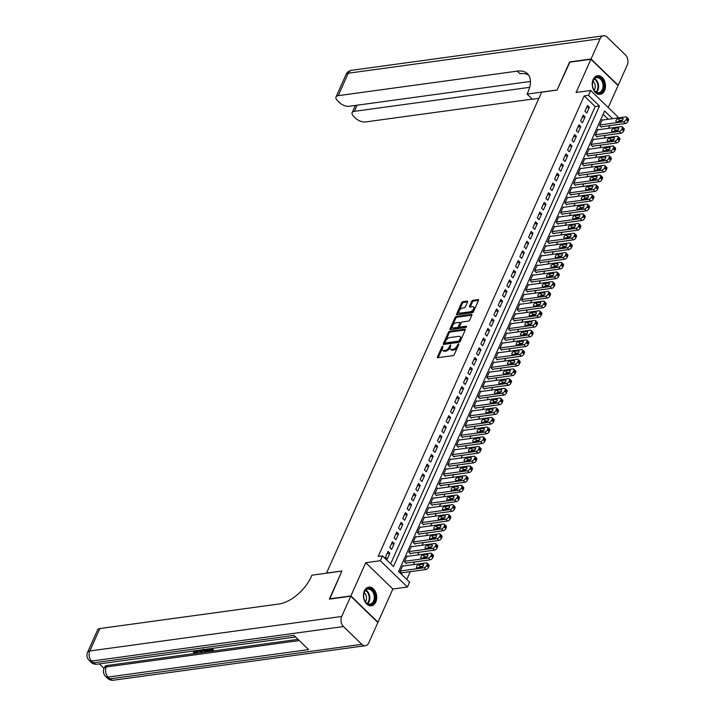 <?xml version="1.0" encoding="UTF-8"?>
<svg xmlns="http://www.w3.org/2000/svg" width="716" height="716" viewBox="0 0 716 716"><rect width="100%" height="100%" fill="white"/><g stroke="black" fill="none" stroke-linecap="round" stroke-linejoin="round"><path stroke-width="1.07" d="M442.873 345.998L441.987 346.75L437.458 356.854A1.181 0.635 -45.9 0 0 437.476 357.597A1.181 0.635 -45.9 0 0 437.879 357.696L453.013 355.619A1.181 0.635 -45.9 0 0 454.275 354.554L458.804 344.441L458.508 343.859L457.041 345.909A3.795 2.032 -45.9 0 1 452.986 349.327L451.724 349.498A3.795 2.032 -45.9 0 1 450.445 349.175A3.795 2.032 -45.9 0 1 450.4 346.821L450.695 344.924L449.218 346.983A3.795 2.032 -45.9 0 1 445.164 350.401L443.902 350.572A3.795 2.032 -45.9 0 1 442.622 350.249A3.795 2.032 -45.9 0 1 442.577 347.895L442.873 345.998M442.9 347.162L438.192 357.57A1.181 0.635 -45.9 0 0 438.156 357.66M458.544 345.022L457.775 346.625L457.041 345.909M450.722 346.088L449.952 347.699L449.218 346.983M593.143 79.485A9.424 6.578 82.2 0 0 593.43 89.661A9.424 6.578 82.2 0 0 600.133 94.36A9.424 6.578 82.2 0 0 604.572 90.574A9.424 6.578 82.2 0 0 604.286 80.398A9.424 6.578 82.2 0 0 597.583 75.69A9.424 6.578 82.2 0 0 593.143 79.485M364.363 590.924A9.424 6.578 82.2 0 0 364.65 601.1A9.424 6.578 82.2 0 0 371.353 605.808A9.424 6.578 82.2 0 0 375.793 602.013A9.424 6.578 82.2 0 0 375.506 591.837A9.424 6.578 82.2 0 0 368.803 587.138A9.424 6.578 82.2 0 0 364.363 590.924M467.593 301.946A1.181 0.635 -45.9 0 0 467.575 301.203A1.181 0.635 -45.9 0 0 467.172 301.105L462.93 301.687A1.181 0.635 -45.9 0 0 461.659 302.752L456.638 313.984A1.181 0.635 -45.9 0 0 456.656 314.718A1.181 0.635 -45.9 0 0 457.05 314.825L472.193 312.749A1.181 0.635 -45.9 0 0 473.455 311.684L478.485 300.452A1.181 0.635 -45.9 0 0 478.467 299.718A1.181 0.635 -45.9 0 0 478.064 299.61L472.936 300.317A1.181 0.635 -45.9 0 0 471.665 301.382L469.517 306.188A1.181 0.635 -45.9 0 0 469.535 306.922A1.181 0.635 -45.9 0 0 469.938 307.03L472.479 306.681A3.168 1.692 -45.9 0 1 473.545 306.949A3.168 1.692 -45.9 0 1 473.151 309.679A3.168 1.692 -45.9 0 1 470.197 311.773L460.236 313.134A3.168 1.692 -45.9 0 1 459.162 312.865A3.168 1.692 -45.9 0 1 459.565 310.135A3.168 1.692 -45.9 0 1 462.509 308.041L464.174 307.817A1.181 0.635 -45.9 0 0 465.445 306.752L467.593 301.946M390.659 563.814L595.193 106.577L584.193 95.917L588.48 95.326L590.646 90.484L617.765 116.789L617.201 118.059M329.709 599.095L341.935 570.983L326.514 573.095L541.627 92.194L557.048 90.082L569.515 62.203L590.942 59.267L576.085 92.48L590.646 90.484M329.467 598.853L350.885 595.927L378.003 622.231L392.851 589.017L407.422 587.022L380.303 560.717L382.469 555.876L393.46 566.535L599.471 105.995L588.48 95.326M392.851 589.017L365.733 562.713L350.885 595.927M365.733 562.713L380.303 560.717M584.193 95.917L378.182 556.457L382.469 555.876M449.693 331.284A1.181 0.635 -45.9 0 0 448.422 332.349L443.401 343.582A1.181 0.635 -45.9 0 0 443.419 344.315A1.181 0.635 -45.9 0 0 443.813 344.423L458.947 342.346A1.181 0.635 -45.9 0 0 460.218 341.281L465.239 330.049A1.181 0.635 -45.9 0 0 465.23 329.315A1.181 0.635 -45.9 0 0 464.827 329.208L449.693 331.284L450.418 332A1.181 0.635 -45.9 0 0 449.156 333.065L444.135 344.289A1.181 0.635 -45.9 0 0 444.099 344.378M450.015 328.787L455.045 317.555A1.181 0.635 -45.9 0 1 456.307 316.49L471.45 314.413A1.181 0.635 -45.9 0 1 471.844 314.512A1.181 0.635 -45.9 0 1 471.862 315.246L469.714 320.052A1.181 0.635 -45.9 0 1 468.443 321.126L462.303 321.967A1.181 0.635 -45.9 0 0 461.041 323.032L459.609 326.219A1.181 0.635 -45.9 0 0 459.627 326.952A1.181 0.635 -45.9 0 0 460.03 327.051L466.42 326.183L465.821 327.507L450.436 329.62A1.181 0.635 -45.9 0 1 450.033 329.521A1.181 0.635 -45.9 0 1 450.015 328.787L450.749 329.494L455.779 318.262L455.045 317.555M608.233 107.534L618.051 85.571L590.942 59.267M602.63 120.055L602.219 119.653L599.614 125.47L601.449 127.251L601.664 126.759M598.29 129.748L597.878 129.345L595.273 135.163L597.108 136.944L597.323 136.461M593.949 139.441L593.537 139.047L590.942 144.865L592.767 146.637L592.991 146.154M589.617 149.143L589.205 148.74L586.601 154.558L588.436 156.339L588.65 155.846M585.276 158.836L584.865 158.433L582.269 164.25L584.095 166.031L584.31 165.548M580.945 168.529L580.533 168.135L577.928 173.952L579.763 175.724L579.978 175.241M576.604 178.221L576.192 177.828L573.588 183.645L575.422 185.417L575.637 184.934M572.263 187.923L571.86 187.52L569.256 193.338L571.082 195.119L571.305 194.636M567.931 197.616L567.519 197.222L564.915 203.04L566.75 204.812L566.965 204.329M563.59 207.309L563.179 206.915L560.583 212.733L562.409 214.505L562.633 214.021M559.259 217.011L558.847 216.608L556.243 222.425L558.077 224.206L558.292 223.723M554.918 226.704L554.506 226.301L551.902 232.118L553.737 233.899L553.951 233.416M550.586 236.396L550.174 236.003L547.57 241.82L549.405 243.592L549.62 243.109M546.245 246.098L545.834 245.695L543.229 251.513L545.064 253.294L545.279 252.802M541.905 255.791L541.493 255.388L538.897 261.206L540.723 262.987L540.947 262.504M537.573 265.484L537.161 265.09L534.557 270.908L536.391 272.68L536.606 272.196M533.232 275.186L532.82 274.783L530.216 280.6L532.051 282.381L532.265 281.889M528.9 284.879L528.489 284.476L525.884 290.293L527.719 292.074L527.934 291.591M524.56 294.571L524.148 294.178L521.543 299.995L523.378 301.767L523.593 301.284M520.219 304.264L519.807 303.87L517.212 309.688L519.037 311.469L519.261 310.977M515.887 313.966L515.475 313.563L512.871 319.381L514.706 321.162L514.92 320.679M511.546 323.659L511.135 323.265L508.539 329.083L510.365 330.855L510.58 330.371M507.214 333.352L506.803 332.958L504.198 338.775L506.033 340.548L506.248 340.064M502.874 343.054L502.462 342.651L499.858 348.468L501.692 350.249L501.907 349.766M498.533 352.746L498.13 352.344L495.526 358.161L497.352 359.942L497.575 359.459M494.201 362.439L493.789 362.045L491.185 367.863L493.02 369.635L493.235 369.152M489.86 372.141L489.449 371.738L486.853 377.556L488.679 379.337L488.903 378.853M485.529 381.834L485.117 381.431L482.512 387.249L484.347 389.03L484.562 388.546M481.188 391.527L480.776 391.133L478.172 396.95L480.006 398.723L480.221 398.239M476.856 401.228L476.444 400.826L473.84 406.643L475.675 408.424L475.889 407.932M472.515 410.921L472.104 410.519L469.499 416.336L471.334 418.117L471.549 417.634M468.175 420.614L467.763 420.22L465.167 426.038L466.993 427.81L467.217 427.327M463.843 430.316L463.431 429.913L460.827 435.731L462.661 437.512L462.876 437.02M459.502 440.009L459.09 439.606L456.486 445.424L458.321 447.205L458.535 446.721M455.17 449.702L454.758 449.308L452.154 455.125L453.989 456.898L454.204 456.414M450.829 459.395L450.418 459.001L447.813 464.818L449.648 466.59L449.863 466.107M446.489 469.096L446.077 468.694L443.481 474.511L445.307 476.292L445.531 475.809M442.157 478.789L441.745 478.395L439.141 484.213L440.975 485.985L441.19 485.502M437.816 488.482L437.404 488.088L434.809 493.906L436.635 495.678L436.85 495.195M433.484 498.184L433.073 497.781L430.468 503.599L432.303 505.38L432.518 504.896M429.144 507.877L428.732 507.474L426.127 513.291L427.962 515.072L428.177 514.589M424.803 517.57L424.4 517.176L421.796 522.993L423.621 524.765L423.845 524.282M420.471 527.271L420.059 526.869L417.455 532.686L419.29 534.467L419.504 533.975M416.13 536.964L415.719 536.561L413.123 542.379L414.949 544.16L415.173 543.677M411.798 546.657L411.387 546.263L408.782 552.081L410.617 553.853L410.832 553.37M407.458 556.359L407.046 555.956L404.442 561.774L406.276 563.555L406.491 563.062M388.054 551.436L385.45 557.254L387.284 559.026L389.889 553.208L388.054 551.436M392.386 541.735L389.79 547.552L391.616 549.333L394.221 543.516L392.386 541.735M396.727 532.042L394.122 537.859L395.957 539.64L398.561 533.823L396.727 532.042M401.067 522.349L398.463 528.166L400.298 529.938L402.893 524.121L401.067 522.349M405.399 512.647L402.795 518.465L404.63 520.246L407.234 514.428L405.399 512.647M409.74 502.954L407.135 508.772L408.97 510.553L411.566 504.735L409.74 502.954M414.072 493.261L411.476 499.079L413.302 500.851L415.906 495.033L414.072 493.261M418.413 483.56L415.808 489.377L417.643 491.158L420.247 485.341L418.413 483.56M422.744 473.867L420.149 479.684L421.975 481.465L424.579 475.648L422.744 473.867M427.085 464.174L424.481 469.991L426.315 471.763L428.92 465.946L427.085 464.174M431.426 454.481L428.821 460.298L430.656 462.071L433.252 456.253L431.426 454.481M435.758 444.779L433.153 450.597L434.988 452.378L437.592 446.56L435.758 444.779M440.098 435.086L437.494 440.904L439.329 442.685L441.933 436.867L440.098 435.086M444.43 425.394L441.835 431.211L443.66 432.983L446.265 427.166L444.43 425.394M448.771 415.692L446.166 421.509L448.001 423.29L450.606 417.473L448.771 415.692M453.112 405.999L450.507 411.816L452.342 413.597L454.937 407.78L453.112 405.999M457.443 396.306L454.839 402.124L456.674 403.896L459.278 398.078L457.443 396.306M461.784 386.604L459.18 392.422L461.015 394.203L463.619 388.385L461.784 386.604M466.116 376.911L463.52 382.729L465.346 384.51L467.951 378.692L466.116 376.911M470.457 367.219L467.852 373.036L469.687 374.808L472.292 368.991L470.457 367.219M474.798 357.517L472.193 363.334L474.028 365.115L476.623 359.298L474.798 357.517M479.129 347.824L476.525 353.641L478.36 355.422L480.964 349.605L479.129 347.824M483.47 338.131L480.866 343.949L482.7 345.721L485.296 339.903L483.47 338.131M487.802 328.438L485.206 334.256L487.032 336.028L489.637 330.21L487.802 328.438M492.143 318.736L489.538 324.554L491.373 326.335L493.977 320.517L492.143 318.736M496.474 309.043L493.879 314.861L495.705 316.633L498.309 310.816L496.474 309.043M500.815 299.351L498.211 305.168L500.045 306.94L502.65 301.123L500.815 299.351M505.156 289.649L502.551 295.466L504.386 297.247L506.982 291.43L505.156 289.649M509.488 279.956L506.883 285.774L508.718 287.555L511.322 281.737L509.488 279.956M513.828 270.263L511.224 276.081L513.059 277.853L515.663 272.035L513.828 270.263M518.16 260.561L515.565 266.379L517.391 268.16L519.995 262.342L518.16 260.561M522.501 250.869L519.897 256.686L521.731 258.467L524.336 252.65L522.501 250.869M526.842 241.176L524.237 246.993L526.072 248.765L528.668 242.948L526.842 241.176M531.174 231.474L528.569 237.291L530.404 239.072L533.008 233.255L531.174 231.474M535.514 221.781L532.91 227.599L534.745 229.38L537.349 223.562L535.514 221.781M539.846 212.088L537.251 217.906L539.076 219.678L541.681 213.86L539.846 212.088M544.187 202.386L541.582 208.204L543.417 209.985L546.022 204.167L544.187 202.386M548.528 192.694L545.923 198.511L547.758 200.292L550.353 194.475L548.528 192.694M552.859 183.001L550.255 188.818L552.09 190.59L554.694 184.773L552.859 183.001M557.2 173.308L554.596 179.125L556.43 180.897L559.026 175.08L557.2 173.308M561.532 163.606L558.936 169.424L560.762 171.205L563.367 165.387L561.532 163.606M565.873 153.913L563.268 159.731L565.103 161.512L567.707 155.694L565.873 153.913M570.205 144.22L567.609 150.038L569.435 151.81L572.039 145.992L570.205 144.22M574.545 134.519L571.941 140.336L573.776 142.117L576.38 136.3L574.545 134.519M578.886 124.826L576.282 130.643L578.116 132.424L580.712 126.607L578.886 124.826M583.218 115.133L580.613 120.95L582.448 122.722L585.053 116.905L583.218 115.133M586.789 113.03L589.393 107.212L587.559 105.431L584.954 111.248L586.789 113.03M406.778 579.459L410.277 571.654M413.409 564.638L414.609 561.953M417.75 554.945L418.95 552.26M422.082 545.252L423.281 542.567M426.423 535.55L427.622 532.865M430.755 525.857L431.963 523.172M435.095 516.164L436.295 513.479M439.427 506.472L440.635 503.778M443.768 496.77L444.967 494.085M448.109 487.077L449.308 484.392M452.44 477.384L453.649 474.69M456.781 467.682L457.98 464.997M461.113 457.989L462.321 455.304M465.454 448.297L466.653 445.603M469.794 438.595L470.994 435.91M474.126 428.902L475.326 426.217M478.467 419.209L479.666 416.524M482.799 409.507L484.007 406.822M487.14 399.814L488.339 397.129M491.48 390.122L492.68 387.437M495.812 380.429L497.011 377.735M500.153 370.727L501.352 368.042M504.485 361.034L505.693 358.349M508.825 351.341L510.025 348.647M513.157 341.639L514.365 338.954M517.498 331.947L518.697 329.262M521.839 322.254L523.038 319.56M526.17 312.552L527.379 309.867M530.511 302.859L531.711 300.174M534.843 293.166L536.051 290.472M539.184 283.464L540.383 280.779M543.525 273.772L544.724 271.087M547.856 264.079L549.056 261.394M552.197 254.377L553.396 251.692M556.529 244.684L557.737 241.999M560.87 234.991L562.069 232.306M565.21 225.298L566.41 222.604M569.542 215.597L570.742 212.912M573.883 205.904L575.082 203.219M578.215 196.211L579.423 193.517M582.555 186.509L583.755 183.824M586.887 176.816L588.096 174.131M591.228 167.123L592.427 164.429M595.569 157.422L596.768 154.737M599.901 147.729L601.109 145.044M604.241 138.036L605.441 135.351M608.573 128.334L609.781 125.649M608.278 119.277L603.123 114.274M403.126 566.052L402.714 565.649L400.11 571.466L401.945 573.248L402.159 572.764M612.565 118.695L604.599 110.971L398.588 571.511L409.588 582.18L407.422 587.022M595.193 106.577L599.471 105.995M389.889 553.208L387.088 553.593M394.221 543.516L391.419 543.9M398.561 533.823L395.76 534.199M402.893 524.121L400.101 524.506M407.234 514.428L404.433 514.813M411.566 504.735L408.773 505.12M415.906 495.033L413.105 495.418M420.247 485.341L417.446 485.725M424.579 475.648L421.778 476.033M428.92 465.946L426.118 466.331M433.252 456.253L430.459 456.638M437.592 446.56L434.791 446.945M441.933 436.867L439.132 437.243M446.265 427.166L443.464 427.55M450.606 417.473L447.804 417.858M454.937 407.78L452.145 408.156M459.278 398.078L456.477 398.463M463.619 388.385L460.818 388.77M467.951 378.692L465.149 379.068M472.292 368.991L469.49 369.375M476.623 359.298L473.831 359.683M480.964 349.605L478.163 349.99M485.296 339.903L482.503 340.288M489.637 330.21L486.835 330.595M493.977 320.517L491.176 320.902M498.309 310.816L495.508 311.2M502.65 301.123L499.849 301.508M506.982 291.43L504.189 291.815M511.322 281.737L508.521 282.113M515.663 272.035L512.862 272.42M519.995 262.342L517.194 262.727M524.336 252.65L521.534 253.025M528.668 242.948L525.875 243.333M533.008 233.255L530.207 233.64M537.349 223.562L534.548 223.947M541.681 213.86L538.88 214.245M546.022 204.167L543.22 204.552M550.353 194.475L547.561 194.859M554.694 184.773L551.893 185.158M559.026 175.08L556.234 175.465M563.367 165.387L560.565 165.772M567.707 155.694L564.906 156.07M572.039 145.992L569.238 146.377M576.38 136.3L573.579 136.684M580.712 126.607L577.919 126.983M585.053 116.905L582.251 117.29M589.393 107.212L586.592 107.597M442.622 350.249L443.356 350.956A3.795 2.032 -45.9 0 0 444.636 351.279L443.902 350.572M449.952 347.699A3.795 2.032 -45.9 0 1 445.898 351.108L444.636 351.279M450.445 349.175L451.178 349.891A3.795 2.032 -45.9 0 0 452.458 350.214L451.724 349.498M457.775 346.625A3.795 2.032 -45.9 0 1 453.72 350.035L452.458 350.214M465.275 329.96L450.418 332M445.048 342.373L445.334 342.955L458.625 341.138L460.128 339.017A3.795 2.032 -45.9 0 0 460.075 336.654A3.795 2.032 -45.9 0 0 458.795 336.332L449.72 337.576A3.795 2.032 -45.9 0 0 445.665 340.995L445.048 342.373M460.075 336.654L460.809 337.37A3.795 2.032 -45.9 0 1 460.862 339.724L459.359 341.854L446.068 343.671M471.898 315.165L457.041 317.197A1.181 0.635 -45.9 0 0 455.779 318.262M459.627 326.952L460.361 327.668A1.181 0.635 -45.9 0 0 460.764 327.767L466.59 326.97M455.94 322.835A3.168 1.692 -45.9 0 0 452.986 324.93A3.168 1.692 -45.9 0 0 452.593 327.66A3.168 1.692 -45.9 0 0 453.658 327.928L457.166 327.445A1.181 0.635 -45.9 0 0 458.437 326.38L459.86 323.193A1.181 0.635 -45.9 0 0 459.842 322.46A1.181 0.635 -45.9 0 0 459.448 322.352L455.94 322.835M452.593 327.66L453.317 328.367A3.168 1.692 -45.9 0 0 454.392 328.635L453.658 327.928M459.842 322.46L460.576 323.167A1.181 0.635 -45.9 0 1 460.594 323.9L459.171 327.087A1.181 0.635 -45.9 0 1 457.9 328.161L454.392 328.635M459.162 312.865L459.896 313.572A3.168 1.692 -45.9 0 0 460.97 313.85L460.236 313.134M473.545 306.949L474.278 307.656A3.168 1.692 -45.9 0 1 473.885 310.395A3.168 1.692 -45.9 0 1 470.931 312.48L460.97 313.85M478.521 300.362L473.67 301.024A1.181 0.635 -45.9 0 0 472.399 302.098L470.251 306.904A1.181 0.635 -45.9 0 0 470.215 306.985M467.629 301.857L463.664 302.403A1.181 0.635 -45.9 0 0 462.393 303.468L457.372 314.691A1.181 0.635 -45.9 0 0 457.336 314.78M401.533 572.845L425.886 569.515A2.417 1.289 134.1 0 0 428.472 567.341L428.902 566.365A2.417 1.289 134.1 0 0 428.875 564.87L427.04 563.089A2.417 1.289 -45.9 0 0 426.226 562.883L402.49 566.132M427.04 563.089A2.417 1.289 -45.9 0 1 427.067 564.593L426.638 565.559A2.417 1.289 -45.9 0 1 424.06 567.734L400.325 570.983M423.049 566.168L420.471 566.526A1.933 1.029 -45.9 0 0 418.788 567.636M422.753 564.181L418.636 564.745A1.933 1.029 -45.9 0 0 416.837 566.016A1.933 1.029 -45.9 0 0 416.596 567.681A1.933 1.029 -45.9 0 0 417.249 567.851L421.366 567.287A1.933 1.029 -45.9 0 0 423.165 566.007A1.933 1.029 -45.9 0 0 423.398 564.342A1.933 1.029 -45.9 0 0 422.753 564.181L423.586 564.996M375.139 597.448A8.153 5.692 -97.8 0 1 370.548 604.635A8.153 5.692 -97.8 0 1 364.131 599.095A8.153 5.692 -97.8 0 1 363.647 595.685A8.153 5.692 -97.8 0 1 363.647 595.542A8.153 5.692 -97.8 0 1 369.501 588.507A8.153 5.692 -97.8 0 1 375.139 597.448M364.113 599.032A7.554 5.272 82.2 0 0 369.993 604.107A7.554 5.272 82.2 0 0 374.289 597.439A7.554 5.272 82.2 0 0 367.943 589.143A7.554 5.272 82.2 0 0 363.647 595.605M365.375 601.637A5.379 3.75 82.2 0 0 366.502 598.066A5.379 3.75 82.2 0 0 364.158 592.759M370.664 605.843L370.611 605.843A9.362 6.534 82.2 0 0 370.664 605.843A9.362 6.534 82.2 0 0 375.99 597.583A9.362 6.534 82.2 0 0 368.122 587.29A9.362 6.534 82.2 0 0 368.069 587.299L368.122 587.29M603.919 86.001A8.153 5.692 -97.8 0 1 599.328 93.187A8.153 5.692 -97.8 0 1 592.911 87.656A8.153 5.692 -97.8 0 1 592.427 84.237A8.153 5.692 -97.8 0 1 592.427 84.094A8.153 5.692 -97.8 0 1 598.281 77.059A8.153 5.692 -97.8 0 1 603.919 86.001M592.893 87.585A7.554 5.272 82.2 0 0 598.773 92.659A7.554 5.272 82.2 0 0 603.069 86.001A7.554 5.272 82.2 0 0 596.723 77.695A7.554 5.272 82.2 0 0 592.427 84.166M594.155 90.198A5.379 3.75 82.2 0 0 595.282 86.618A5.379 3.75 82.2 0 0 592.938 81.311M599.444 94.396L599.39 94.405A9.362 6.534 82.2 0 0 599.444 94.396A9.362 6.534 82.2 0 0 604.769 86.135A9.362 6.534 82.2 0 0 596.902 75.842A9.362 6.534 82.2 0 0 596.849 75.851L596.902 75.842M197.509 650.441L197.992 651.855L196.578 653.225L193.32 652.258L193.669 651.479L196.784 651.873M201.482 649.895L202.386 651.641L201.214 652.527L197.786 650.405M211.918 648.463L213.61 650.101L213.261 650.88L209.636 651.372L209.475 650.101L211.372 649.842M99.39 663.884L104.035 668.386M87.594 652.285A7.249 7.249 0 0 0 89.16 660.447A7.249 3.875 134.1 0 0 91.603 661.065A7.249 5.057 -97.8 0 1 89.813 650.978A7.249 3.455 -155.9 0 0 87.594 652.285L97.636 629.838A7.249 3.455 24.1 0 1 99.855 628.532L89.813 650.978L341.684 616.476A7.249 5.057 82.2 0 0 343.483 626.563L91.603 661.065L93.438 662.837L293.909 635.378L308.569 649.6L108.098 677.059A7.249 5.057 -97.8 0 1 106.299 666.972A7.249 3.455 -155.9 0 0 104.08 668.279L104.733 666.829A7.249 3.455 24.1 0 1 106.953 665.522L106.299 666.972L299.234 640.552M298.008 639.352L106.953 665.522M207.175 649.117L208.857 650.755L208.517 651.524L204.722 651.632L201.957 649.833M341.684 616.476L350.75 596.213L329.333 599.149L341.89 571.082L311.908 575.19L311.165 576.836A30.197 16.137 134.1 0 1 278.909 604.009L99.855 628.532M343.483 626.563L361.804 644.337A7.249 5.057 82.2 0 0 365.393 645.698A7.249 5.057 82.2 0 0 368.803 642.78L377.869 622.517L350.75 596.213M209.126 650.88L212.026 650.486L210.674 649.17L207.971 649.537L207.488 649.072M210.916 648.607L213.261 650.88M206.172 649.251L208.517 651.524M202.682 649.734L205.295 651.3L207.282 651.13L205.447 649.349M203.201 649.126L206.62 650.495M205.295 651.3L205.644 650.531M206.235 651.274L206.584 650.504M200.775 649.994L202.037 652.41M198.493 650.307L201.115 651.981L200.077 650.092M199.782 650.128L200.274 650.441M193.32 652.258L196.103 652.723L195.817 650.674M196.802 652.357L196.103 652.723L196.453 651.954M193.911 652.025L194.26 651.256M196.73 650.746L197.643 652.625M569.9 62.149L557.093 89.983L527.11 94.091L527.844 92.445A30.197 16.137 -45.9 0 0 527.45 73.694A30.197 16.137 -45.9 0 0 517.274 71.135L338.22 95.667A7.249 3.455 -155.9 0 0 336.001 96.973A7.249 3.455 -155.9 0 0 337.478 100.634L339.635 102.728A7.249 3.455 -155.9 0 0 349.175 106.29L530.431 81.463M538.871 98.361L532.427 99.247L527.11 94.091M591.067 58.981L618.185 85.285L627.252 65.022A7.249 5.057 82.2 0 0 625.453 54.935L607.132 37.16A7.249 5.057 82.2 0 0 603.543 35.8A7.249 5.057 82.2 0 0 600.133 38.718L591.067 58.981L569.65 61.916M529.67 87.325L354.375 111.338A7.249 3.455 -155.9 0 0 352.156 112.645A7.249 3.455 -155.9 0 0 353.632 116.305L355.798 118.409A7.249 3.455 -155.9 0 0 365.33 121.971L532.274 99.103M528.641 75.117A30.197 16.137 -45.9 0 0 519.905 73.694L517.274 71.135M405.865 563.152L430.226 559.814A2.417 1.289 134.1 0 0 432.804 557.639L433.243 556.672A2.417 1.289 134.1 0 0 433.207 555.168L431.372 553.396A2.417 1.289 -45.9 0 0 430.558 553.191L406.831 556.439M431.372 553.396A2.417 1.289 -45.9 0 1 431.408 554.891L430.978 555.867A2.417 1.289 -45.9 0 1 428.392 558.041L404.665 561.29M427.38 556.475L424.812 556.824A1.933 1.029 -45.9 0 0 423.129 557.943M427.085 554.488L422.977 555.052A1.933 1.029 -45.9 0 0 421.178 556.323A1.933 1.029 -45.9 0 0 420.936 557.988A1.933 1.029 -45.9 0 0 421.59 558.149L425.698 557.585A1.933 1.029 -45.9 0 0 427.497 556.314A1.933 1.029 -45.9 0 0 427.738 554.649A1.933 1.029 -45.9 0 0 427.085 554.488L427.926 555.294M410.205 553.459L434.558 550.121A2.417 1.289 134.1 0 0 437.145 547.946L437.574 546.979A2.417 1.289 134.1 0 0 437.548 545.476L435.713 543.704A2.417 1.289 -45.9 0 0 434.898 543.498L411.172 546.747M435.713 543.704A2.417 1.289 -45.9 0 1 435.749 545.198L435.31 546.165A2.417 1.289 -45.9 0 1 432.733 548.34L408.997 551.597M431.721 546.773L429.144 547.131A1.933 1.029 -45.9 0 0 427.461 548.241M431.426 544.787L427.309 545.35A1.933 1.029 -45.9 0 0 425.51 546.63A1.933 1.029 -45.9 0 0 425.268 548.295A1.933 1.029 -45.9 0 0 425.922 548.456L430.039 547.892A1.933 1.029 -45.9 0 0 431.838 546.621A1.933 1.029 -45.9 0 0 432.079 544.957A1.933 1.029 -45.9 0 0 431.426 544.787L432.258 545.601M414.537 543.757L438.899 540.428A2.417 1.289 134.1 0 0 441.477 538.253L441.915 537.277A2.417 1.289 134.1 0 0 441.879 535.783L440.054 534.002A2.417 1.289 -45.9 0 0 439.239 533.796L415.504 537.054M440.054 534.002A2.417 1.289 -45.9 0 1 440.08 535.505L439.651 536.472A2.417 1.289 -45.9 0 1 437.064 538.647L413.338 541.896M436.053 537.081L433.484 537.439A1.933 1.029 -45.9 0 0 431.802 538.548M435.758 535.094L431.65 535.658A1.933 1.029 -45.9 0 0 429.851 536.928A1.933 1.029 -45.9 0 0 429.609 538.593A1.933 1.029 -45.9 0 0 430.262 538.763L434.37 538.199A1.933 1.029 -45.9 0 0 436.169 536.919A1.933 1.029 -45.9 0 0 436.411 535.255A1.933 1.029 -45.9 0 0 435.758 535.094L436.599 535.908M418.878 534.064L443.24 530.726A2.417 1.289 134.1 0 0 445.817 528.551L446.247 527.585A2.417 1.289 134.1 0 0 446.22 526.09L444.385 524.309A2.417 1.289 -45.9 0 0 443.571 524.103L419.845 527.352M444.385 524.309A2.417 1.289 -45.9 0 1 444.421 525.804L443.983 526.779A2.417 1.289 -45.9 0 1 441.405 528.954L417.67 532.203M440.394 527.388L437.816 527.737A1.933 1.029 -45.9 0 0 436.134 528.856M440.098 525.401L435.99 525.965A1.933 1.029 -45.9 0 0 434.191 527.236A1.933 1.029 -45.9 0 0 433.95 528.9A1.933 1.029 -45.9 0 0 434.594 529.061L438.711 528.498A1.933 1.029 -45.9 0 0 440.51 527.227A1.933 1.029 -45.9 0 0 440.752 525.562A1.933 1.029 -45.9 0 0 440.098 525.401L440.931 526.206M423.219 524.372L447.572 521.033A2.417 1.289 134.1 0 0 450.158 518.858L450.588 517.892A2.417 1.289 134.1 0 0 450.561 516.388L448.726 514.616A2.417 1.289 -45.9 0 0 447.912 514.41L424.176 517.659M448.726 514.616A2.417 1.289 -45.9 0 1 448.753 516.111L448.323 517.077A2.417 1.289 -45.9 0 1 445.746 519.252L422.01 522.51M444.726 517.695L442.157 518.044A1.933 1.029 -45.9 0 0 440.474 519.154M444.439 515.699L440.322 516.263A1.933 1.029 -45.9 0 0 438.523 517.543A1.933 1.029 -45.9 0 0 438.281 519.207A1.933 1.029 -45.9 0 0 438.935 519.368L443.052 518.805A1.933 1.029 -45.9 0 0 444.851 517.534A1.933 1.029 -45.9 0 0 445.084 515.869A1.933 1.029 -45.9 0 0 444.439 515.699L445.271 516.513M427.55 514.67L451.912 511.34A2.417 1.289 134.1 0 0 454.49 509.166L454.929 508.19A2.417 1.289 134.1 0 0 454.893 506.695L453.058 504.914A2.417 1.289 -45.9 0 0 452.244 504.708L428.517 507.966M453.058 504.914A2.417 1.289 -45.9 0 1 453.094 506.418L452.655 507.384A2.417 1.289 -45.9 0 1 450.078 509.559L426.351 512.808M449.066 507.993L446.489 508.351A1.933 1.029 -45.9 0 0 444.815 509.461M448.771 506.006L444.663 506.57A1.933 1.029 -45.9 0 0 442.864 507.841A1.933 1.029 -45.9 0 0 442.622 509.506A1.933 1.029 -45.9 0 0 443.276 509.676L447.384 509.112A1.933 1.029 -45.9 0 0 449.183 507.841A1.933 1.029 -45.9 0 0 449.424 506.167A1.933 1.029 -45.9 0 0 448.771 506.006L449.612 506.821M431.891 504.977L456.244 501.639A2.417 1.289 134.1 0 0 458.831 499.464L459.26 498.497A2.417 1.289 134.1 0 0 459.233 497.002L457.399 495.221A2.417 1.289 -45.9 0 0 456.584 495.016L432.849 498.264M457.399 495.221A2.417 1.289 -45.9 0 1 457.435 496.725L456.996 497.692A2.417 1.289 -45.9 0 1 454.418 499.866L430.683 503.115M453.407 498.3L450.829 498.649A1.933 1.029 -45.9 0 0 449.147 499.768M453.112 496.313L448.995 496.877A1.933 1.029 -45.9 0 0 447.196 498.148A1.933 1.029 -45.9 0 0 446.954 499.813A1.933 1.029 -45.9 0 0 447.607 499.974L451.724 499.41A1.933 1.029 -45.9 0 0 453.523 498.139A1.933 1.029 -45.9 0 0 453.765 496.474A1.933 1.029 -45.9 0 0 453.112 496.313L453.944 497.119M436.223 495.284L460.585 491.946A2.417 1.289 134.1 0 0 463.163 489.771L463.601 488.804A2.417 1.289 134.1 0 0 463.565 487.301L461.739 485.529A2.417 1.289 -45.9 0 0 460.925 485.323L437.19 488.572M461.739 485.529A2.417 1.289 -45.9 0 1 461.766 487.023L461.337 487.999A2.417 1.289 -45.9 0 1 458.75 490.165L435.024 493.422M457.739 488.607L455.17 488.956A1.933 1.029 -45.9 0 0 453.488 490.075M457.443 486.612L453.335 487.175A1.933 1.029 -45.9 0 0 451.536 488.455A1.933 1.029 -45.9 0 0 451.295 490.12A1.933 1.029 -45.9 0 0 451.948 490.281L456.056 489.717A1.933 1.029 -45.9 0 0 457.855 488.446A1.933 1.029 -45.9 0 0 458.097 486.782A1.933 1.029 -45.9 0 0 457.443 486.612L458.285 487.426M440.564 485.591L464.926 482.253A2.417 1.289 134.1 0 0 467.503 480.078L467.933 479.111A2.417 1.289 134.1 0 0 467.906 477.608L466.071 475.827A2.417 1.289 -45.9 0 0 465.257 475.621L441.53 478.879M466.071 475.827A2.417 1.289 -45.9 0 1 466.107 477.33L465.668 478.297A2.417 1.289 -45.9 0 1 463.091 480.472L439.356 483.721M462.08 478.906L459.502 479.264A1.933 1.029 -45.9 0 0 457.819 480.373M461.784 476.919L457.667 477.483A1.933 1.029 -45.9 0 0 455.868 478.753A1.933 1.029 -45.9 0 0 455.636 480.418A1.933 1.029 -45.9 0 0 456.28 480.588L460.397 480.024A1.933 1.029 -45.9 0 0 462.196 478.753A1.933 1.029 -45.9 0 0 462.438 477.089A1.933 1.029 -45.9 0 0 461.784 476.919L462.617 477.733M444.905 475.889L469.257 472.551A2.417 1.289 134.1 0 0 471.844 470.385L472.274 469.41A2.417 1.289 134.1 0 0 472.247 467.915L470.412 466.134A2.417 1.289 -45.9 0 0 469.598 465.928L445.862 469.177M470.412 466.134A2.417 1.289 -45.9 0 1 470.439 467.637L470.009 468.604A2.417 1.289 -45.9 0 1 467.423 470.779L443.696 474.028M466.411 469.213L463.843 469.562A1.933 1.029 -45.9 0 0 462.16 470.68M466.125 467.226L462.008 467.79A1.933 1.029 -45.9 0 0 460.209 469.061A1.933 1.029 -45.9 0 0 459.967 470.725A1.933 1.029 -45.9 0 0 460.621 470.886L464.729 470.331A1.933 1.029 -45.9 0 0 466.528 469.052A1.933 1.029 -45.9 0 0 466.769 467.387A1.933 1.029 -45.9 0 0 466.125 467.226L466.957 468.031M449.236 466.197L473.598 462.858A2.417 1.289 134.1 0 0 476.176 460.683L476.614 459.717A2.417 1.289 134.1 0 0 476.579 458.213L474.744 456.441A2.417 1.289 -45.9 0 0 473.929 456.235L450.203 459.484M474.744 456.441A2.417 1.289 -45.9 0 1 474.78 457.936L474.341 458.911A2.417 1.289 -45.9 0 1 471.763 461.086L448.037 464.335M470.752 459.52L468.175 459.869A1.933 1.029 -45.9 0 0 466.492 460.988M470.457 457.533L466.349 458.097A1.933 1.029 -45.9 0 0 464.55 459.368A1.933 1.029 -45.9 0 0 464.308 461.032A1.933 1.029 -45.9 0 0 464.961 461.193L469.07 460.63A1.933 1.029 -45.9 0 0 470.868 459.359A1.933 1.029 -45.9 0 0 471.11 457.694A1.933 1.029 -45.9 0 0 470.457 457.533L471.289 458.338M453.577 456.504L477.93 453.165A2.417 1.289 134.1 0 0 480.517 450.99L480.946 450.024A2.417 1.289 134.1 0 0 480.919 448.52L479.085 446.739A2.417 1.289 -45.9 0 0 478.27 446.542L454.535 449.791M479.085 446.739A2.417 1.289 -45.9 0 1 479.111 448.243L478.682 449.209A2.417 1.289 -45.9 0 1 476.104 451.384L452.369 454.633M475.093 449.818L472.515 450.176A1.933 1.029 -45.9 0 0 470.833 451.286M474.798 447.831L470.68 448.395A1.933 1.029 -45.9 0 0 468.882 449.666A1.933 1.029 -45.9 0 0 468.64 451.34A1.933 1.029 -45.9 0 0 469.293 451.501L473.41 450.937A1.933 1.029 -45.9 0 0 475.209 449.666A1.933 1.029 -45.9 0 0 475.451 448.001A1.933 1.029 -45.9 0 0 474.798 447.831L475.63 448.646M457.909 446.802L482.271 443.464A2.417 1.289 134.1 0 0 484.848 441.298L485.287 440.322A2.417 1.289 134.1 0 0 485.251 438.827L483.425 437.046A2.417 1.289 -45.9 0 0 482.611 436.841L458.875 440.089M483.425 437.046A2.417 1.289 -45.9 0 1 483.452 438.55L483.023 439.517A2.417 1.289 -45.9 0 1 480.436 441.691L456.71 444.94M479.425 440.125L476.856 440.474A1.933 1.029 -45.9 0 0 475.173 441.593M479.129 438.138L475.021 438.702A1.933 1.029 -45.9 0 0 473.222 439.973A1.933 1.029 -45.9 0 0 472.981 441.638A1.933 1.029 -45.9 0 0 473.634 441.808L477.742 441.244A1.933 1.029 -45.9 0 0 479.541 439.964A1.933 1.029 -45.9 0 0 479.783 438.299A1.933 1.029 -45.9 0 0 479.129 438.138L479.971 438.944M462.25 437.109L486.612 433.771A2.417 1.289 134.1 0 0 489.189 431.596L489.619 430.629A2.417 1.289 134.1 0 0 489.592 429.126L487.757 427.354A2.417 1.289 -45.9 0 0 486.943 427.148L463.216 430.397M487.757 427.354A2.417 1.289 -45.9 0 1 487.793 428.848L487.354 429.824A2.417 1.289 -45.9 0 1 484.777 431.999L461.041 435.247M483.765 430.432L481.188 430.781A1.933 1.029 -45.9 0 0 479.505 431.9M483.47 428.445L479.353 429.009A1.933 1.029 -45.9 0 0 477.554 430.28A1.933 1.029 -45.9 0 0 477.321 431.945A1.933 1.029 -45.9 0 0 477.966 432.106L482.083 431.542A1.933 1.029 -45.9 0 0 483.882 430.271A1.933 1.029 -45.9 0 0 484.123 428.607A1.933 1.029 -45.9 0 0 483.47 428.445L484.302 429.251M466.581 427.416L490.943 424.078A2.417 1.289 134.1 0 0 493.521 421.903L493.959 420.936A2.417 1.289 134.1 0 0 493.924 419.433L492.098 417.661A2.417 1.289 -45.9 0 0 491.283 417.455L467.548 420.704M492.098 417.661A2.417 1.289 -45.9 0 1 492.125 419.155L491.695 420.122A2.417 1.289 -45.9 0 1 489.109 422.297L465.382 425.546M488.097 420.731L485.529 421.089A1.933 1.029 -45.9 0 0 483.846 422.198M487.802 418.744L483.694 419.308A1.933 1.029 -45.9 0 0 481.895 420.587A1.933 1.029 -45.9 0 0 481.653 422.252A1.933 1.029 -45.9 0 0 482.307 422.413L486.415 421.849A1.933 1.029 -45.9 0 0 488.214 420.578A1.933 1.029 -45.9 0 0 488.455 418.914A1.933 1.029 -45.9 0 0 487.802 418.744L488.643 419.558M470.922 417.714L495.284 414.385A2.417 1.289 134.1 0 0 497.862 412.21L498.3 411.235A2.417 1.289 134.1 0 0 498.264 409.74L496.43 407.959A2.417 1.289 -45.9 0 0 495.615 407.753L471.889 411.011M496.43 407.959A2.417 1.289 -45.9 0 1 496.465 409.463L496.027 410.429A2.417 1.289 -45.9 0 1 493.449 412.604L469.714 415.853M492.438 411.038L489.86 411.396A1.933 1.029 -45.9 0 0 488.178 412.505M492.143 409.051L488.035 409.615A1.933 1.029 -45.9 0 0 486.236 410.886A1.933 1.029 -45.9 0 0 485.994 412.55A1.933 1.029 -45.9 0 0 486.647 412.72L490.755 412.156A1.933 1.029 -45.9 0 0 492.554 410.877A1.933 1.029 -45.9 0 0 492.796 409.212A1.933 1.029 -45.9 0 0 492.143 409.051L492.975 409.865M475.263 408.022L499.616 404.683A2.417 1.289 134.1 0 0 502.202 402.508L502.632 401.542A2.417 1.289 134.1 0 0 502.605 400.038L500.77 398.266A2.417 1.289 -45.9 0 0 499.956 398.06L476.221 401.309M500.77 398.266A2.417 1.289 -45.9 0 1 500.797 399.761L500.368 400.736A2.417 1.289 -45.9 0 1 497.79 402.911L474.055 406.16M496.779 401.345L494.201 401.694A1.933 1.029 -45.9 0 0 492.518 402.813M496.483 399.358L492.366 399.922A1.933 1.029 -45.9 0 0 490.567 401.193A1.933 1.029 -45.9 0 0 490.326 402.857A1.933 1.029 -45.9 0 0 490.979 403.019L495.096 402.455A1.933 1.029 -45.9 0 0 496.895 401.184A1.933 1.029 -45.9 0 0 497.128 399.519A1.933 1.029 -45.9 0 0 496.483 399.358L497.316 400.163M479.595 398.329L503.957 394.99A2.417 1.289 134.1 0 0 506.534 392.815L506.973 391.849A2.417 1.289 134.1 0 0 506.937 390.345L505.102 388.573A2.417 1.289 -45.9 0 0 504.288 388.367L480.561 391.616M505.102 388.573A2.417 1.289 -45.9 0 1 505.138 390.068L504.708 391.034A2.417 1.289 -45.9 0 1 502.122 393.209L478.395 396.467M501.111 391.652L498.542 392.001A1.933 1.029 -45.9 0 0 496.859 393.111M500.815 389.656L496.707 390.22A1.933 1.029 -45.9 0 0 494.908 391.5A1.933 1.029 -45.9 0 0 494.667 393.165A1.933 1.029 -45.9 0 0 495.32 393.326L499.428 392.762A1.933 1.029 -45.9 0 0 501.227 391.491A1.933 1.029 -45.9 0 0 501.468 389.826A1.933 1.029 -45.9 0 0 500.815 389.656L501.656 390.471M483.935 388.627L508.288 385.298A2.417 1.289 134.1 0 0 510.875 383.123L511.305 382.147A2.417 1.289 134.1 0 0 511.278 380.652L509.443 378.871A2.417 1.289 -45.9 0 0 508.628 378.666L484.902 381.923M509.443 378.871A2.417 1.289 -45.9 0 1 509.479 380.375L509.04 381.342A2.417 1.289 -45.9 0 1 506.463 383.516L482.727 386.765M505.451 381.95L502.874 382.308A1.933 1.029 -45.9 0 0 501.191 383.418M505.156 379.963L501.039 380.527A1.933 1.029 -45.9 0 0 499.24 381.798A1.933 1.029 -45.9 0 0 498.998 383.463A1.933 1.029 -45.9 0 0 499.652 383.633L503.769 383.069A1.933 1.029 -45.9 0 0 505.568 381.789A1.933 1.029 -45.9 0 0 505.809 380.124A1.933 1.029 -45.9 0 0 505.156 379.963L505.988 380.778M488.267 378.934L512.629 375.596A2.417 1.289 134.1 0 0 515.207 373.421L515.645 372.454A2.417 1.289 134.1 0 0 515.61 370.96L513.784 369.179A2.417 1.289 -45.9 0 0 512.969 368.973L489.234 372.222M513.784 369.179A2.417 1.289 -45.9 0 1 513.811 370.682L513.381 371.649A2.417 1.289 -45.9 0 1 510.794 373.824L487.068 377.072M509.783 372.257L507.214 372.606A1.933 1.029 -45.9 0 0 505.532 373.725M509.488 370.27L505.38 370.834A1.933 1.029 -45.9 0 0 503.581 372.105A1.933 1.029 -45.9 0 0 503.339 373.77A1.933 1.029 -45.9 0 0 503.992 373.931L508.1 373.367A1.933 1.029 -45.9 0 0 509.899 372.096A1.933 1.029 -45.9 0 0 510.141 370.432A1.933 1.029 -45.9 0 0 509.488 370.27L510.329 371.076M492.608 369.241L516.97 365.903A2.417 1.289 134.1 0 0 519.548 363.728L519.977 362.761A2.417 1.289 134.1 0 0 519.95 361.258L518.115 359.486A2.417 1.289 -45.9 0 0 517.301 359.28L493.575 362.529M518.115 359.486A2.417 1.289 -45.9 0 1 518.151 360.98L517.713 361.956A2.417 1.289 -45.9 0 1 515.135 364.122L491.4 367.38M514.124 362.565L511.546 362.914A1.933 1.029 -45.9 0 0 509.864 364.032M513.828 360.569L509.72 361.132A1.933 1.029 -45.9 0 0 507.921 362.412A1.933 1.029 -45.9 0 0 507.68 364.077A1.933 1.029 -45.9 0 0 508.324 364.238L512.441 363.674A1.933 1.029 -45.9 0 0 514.24 362.403A1.933 1.029 -45.9 0 0 514.482 360.739A1.933 1.029 -45.9 0 0 513.828 360.569L514.661 361.383M496.949 359.548L521.302 356.21A2.417 1.289 134.1 0 0 523.888 354.035L524.318 353.06A2.417 1.289 134.1 0 0 524.291 351.565L522.456 349.784A2.417 1.289 -45.9 0 0 521.642 349.578L497.906 352.836M522.456 349.784A2.417 1.289 -45.9 0 1 522.483 351.288L522.053 352.254A2.417 1.289 -45.9 0 1 519.476 354.429L495.74 357.678M518.456 352.863L515.887 353.221A1.933 1.029 -45.9 0 0 514.204 354.33M518.169 350.876L514.052 351.44A1.933 1.029 -45.9 0 0 512.253 352.711A1.933 1.029 -45.9 0 0 512.012 354.375A1.933 1.029 -45.9 0 0 512.665 354.545L516.782 353.981A1.933 1.029 -45.9 0 0 518.581 352.711A1.933 1.029 -45.9 0 0 518.814 351.037A1.933 1.029 -45.9 0 0 518.169 350.876L519.002 351.69M501.281 349.847L525.642 346.508A2.417 1.289 134.1 0 0 528.22 344.333L528.659 343.367A2.417 1.289 134.1 0 0 528.623 341.872L526.788 340.091A2.417 1.289 -45.9 0 0 525.974 339.885L502.247 343.134M526.788 340.091A2.417 1.289 -45.9 0 1 526.824 341.595L526.385 342.561A2.417 1.289 -45.9 0 1 523.808 344.736L500.081 347.985M522.796 343.17L520.219 343.519A1.933 1.029 -45.9 0 0 518.545 344.638M522.501 341.183L518.393 341.747A1.933 1.029 -45.9 0 0 516.594 343.018A1.933 1.029 -45.9 0 0 516.352 344.682A1.933 1.029 -45.9 0 0 517.006 344.844L521.114 344.28A1.933 1.029 -45.9 0 0 522.913 343.009A1.933 1.029 -45.9 0 0 523.154 341.344A1.933 1.029 -45.9 0 0 522.501 341.183L523.342 341.988M505.621 340.154L529.974 336.815A2.417 1.289 134.1 0 0 532.561 334.64L532.99 333.674A2.417 1.289 134.1 0 0 532.964 332.17L531.129 330.398A2.417 1.289 -45.9 0 0 530.314 330.192L506.579 333.441M531.129 330.398A2.417 1.289 -45.9 0 1 531.165 331.893L530.726 332.868A2.417 1.289 -45.9 0 1 528.148 335.034L504.413 338.292M527.137 333.477L524.56 333.826A1.933 1.029 -45.9 0 0 522.877 334.945M526.842 331.49L522.725 332.045A1.933 1.029 -45.9 0 0 520.926 333.325A1.933 1.029 -45.9 0 0 520.684 334.99A1.933 1.029 -45.9 0 0 521.337 335.151L525.455 334.587A1.933 1.029 -45.9 0 0 527.253 333.316A1.933 1.029 -45.9 0 0 527.495 331.651A1.933 1.029 -45.9 0 0 526.842 331.49L527.674 332.296M509.953 330.461L534.315 327.123A2.417 1.289 134.1 0 0 536.893 324.948L537.331 323.981A2.417 1.289 134.1 0 0 537.295 322.477L535.47 320.696A2.417 1.289 -45.9 0 0 534.655 320.5L510.92 323.748M535.47 320.696A2.417 1.289 -45.9 0 1 535.496 322.2L535.067 323.167A2.417 1.289 -45.9 0 1 532.48 325.341L508.754 328.59M531.469 323.775L528.9 324.133A1.933 1.029 -45.9 0 0 527.218 325.243M531.174 321.788L527.066 322.352A1.933 1.029 -45.9 0 0 525.267 323.623A1.933 1.029 -45.9 0 0 525.025 325.288A1.933 1.029 -45.9 0 0 525.678 325.458L529.786 324.894A1.933 1.029 -45.9 0 0 531.585 323.623A1.933 1.029 -45.9 0 0 531.827 321.958A1.933 1.029 -45.9 0 0 531.174 321.788L532.015 322.603M514.294 320.759L538.656 317.421A2.417 1.289 134.1 0 0 541.233 315.255L541.663 314.279A2.417 1.289 134.1 0 0 541.636 312.785L539.801 311.004A2.417 1.289 -45.9 0 0 538.987 310.798L515.26 314.047M539.801 311.004A2.417 1.289 -45.9 0 1 539.837 312.507L539.399 313.474A2.417 1.289 -45.9 0 1 536.821 315.649L513.086 318.897M535.81 314.082L533.232 314.431A1.933 1.029 -45.9 0 0 531.549 315.55M535.514 312.095L531.397 312.659A1.933 1.029 -45.9 0 0 529.598 313.93A1.933 1.029 -45.9 0 0 529.366 315.595A1.933 1.029 -45.9 0 0 530.01 315.765L534.127 315.201A1.933 1.029 -45.9 0 0 535.926 313.921A1.933 1.029 -45.9 0 0 536.168 312.257A1.933 1.029 -45.9 0 0 535.514 312.095L536.347 312.901M518.635 311.066L542.988 307.728A2.417 1.289 134.1 0 0 545.574 305.553L546.004 304.586A2.417 1.289 134.1 0 0 545.977 303.083L544.142 301.311A2.417 1.289 -45.9 0 0 543.328 301.105L519.592 304.354M544.142 301.311A2.417 1.289 -45.9 0 1 544.169 302.805L543.739 303.781A2.417 1.289 -45.9 0 1 541.153 305.956L517.426 309.205M540.141 304.389L537.573 304.739A1.933 1.029 -45.9 0 0 535.89 305.857M539.855 302.403L535.738 302.966A1.933 1.029 -45.9 0 0 533.939 304.237A1.933 1.029 -45.9 0 0 533.697 305.902A1.933 1.029 -45.9 0 0 534.351 306.063L538.459 305.499A1.933 1.029 -45.9 0 0 540.258 304.228A1.933 1.029 -45.9 0 0 540.499 302.564A1.933 1.029 -45.9 0 0 539.855 302.403L540.687 303.208M522.966 301.373L547.328 298.035A2.417 1.289 134.1 0 0 549.906 295.86L550.344 294.894A2.417 1.289 134.1 0 0 550.309 293.39L548.474 291.609A2.417 1.289 -45.9 0 0 547.659 291.412L523.933 294.661M548.474 291.609A2.417 1.289 -45.9 0 1 548.51 293.113L548.071 294.079A2.417 1.289 -45.9 0 1 545.494 296.254L521.767 299.503M544.482 294.688L541.905 295.046A1.933 1.029 -45.9 0 0 540.222 296.155M544.187 292.701L540.079 293.265A1.933 1.029 -45.9 0 0 538.28 294.536A1.933 1.029 -45.9 0 0 538.038 296.209A1.933 1.029 -45.9 0 0 538.692 296.37L542.8 295.806A1.933 1.029 -45.9 0 0 544.599 294.536A1.933 1.029 -45.9 0 0 544.84 292.871A1.933 1.029 -45.9 0 0 544.187 292.701L545.019 293.515M527.307 291.672L551.66 288.342A2.417 1.289 134.1 0 0 554.247 286.167L554.676 285.192A2.417 1.289 134.1 0 0 554.649 283.697L552.815 281.916A2.417 1.289 -45.9 0 0 552 281.71L528.265 284.959M552.815 281.916A2.417 1.289 -45.9 0 1 552.841 283.42L552.412 284.386A2.417 1.289 -45.9 0 1 549.834 286.561L526.099 289.81M548.823 284.995L546.245 285.344A1.933 1.029 -45.9 0 0 544.563 286.463M548.528 283.008L544.411 283.572A1.933 1.029 -45.9 0 0 542.612 284.843A1.933 1.029 -45.9 0 0 542.37 286.507A1.933 1.029 -45.9 0 0 543.023 286.677L547.14 286.114A1.933 1.029 -45.9 0 0 548.939 284.834A1.933 1.029 -45.9 0 0 549.181 283.169A1.933 1.029 -45.9 0 0 548.528 283.008L549.36 283.822M531.639 281.979L556.001 278.64A2.417 1.289 134.1 0 0 558.578 276.465L559.017 275.499A2.417 1.289 134.1 0 0 558.981 273.995L557.155 272.223A2.417 1.289 -45.9 0 0 556.341 272.017L532.606 275.266M557.155 272.223A2.417 1.289 -45.9 0 1 557.182 273.718L556.753 274.693A2.417 1.289 -45.9 0 1 554.166 276.868L530.44 280.117M553.155 275.302L550.586 275.651A1.933 1.029 -45.9 0 0 548.904 276.77M552.859 273.315L548.751 273.879A1.933 1.029 -45.9 0 0 546.952 275.15A1.933 1.029 -45.9 0 0 546.711 276.815A1.933 1.029 -45.9 0 0 547.364 276.976L551.472 276.412A1.933 1.029 -45.9 0 0 553.271 275.141A1.933 1.029 -45.9 0 0 553.513 273.476A1.933 1.029 -45.9 0 0 552.859 273.315L553.701 274.121M535.98 272.286L560.342 268.947A2.417 1.289 134.1 0 0 562.919 266.773L563.349 265.806A2.417 1.289 134.1 0 0 563.322 264.302L561.487 262.53A2.417 1.289 -45.9 0 0 560.673 262.325L536.946 265.573M561.487 262.53A2.417 1.289 -45.9 0 1 561.523 264.025L561.084 264.992A2.417 1.289 -45.9 0 1 558.507 267.166L534.771 270.424M557.495 265.6L554.918 265.958A1.933 1.029 -45.9 0 0 553.235 267.068M557.2 263.613L553.083 264.177A1.933 1.029 -45.9 0 0 551.284 265.457A1.933 1.029 -45.9 0 0 551.052 267.122A1.933 1.029 -45.9 0 0 551.696 267.283L555.813 266.719A1.933 1.029 -45.9 0 0 557.612 265.448A1.933 1.029 -45.9 0 0 557.853 263.783A1.933 1.029 -45.9 0 0 557.2 263.613L558.033 264.428M540.312 262.584L564.673 259.255A2.417 1.289 134.1 0 0 567.251 257.08L567.69 256.104A2.417 1.289 134.1 0 0 567.654 254.61L565.828 252.829A2.417 1.289 -45.9 0 0 565.014 252.623L541.278 255.88M565.828 252.829A2.417 1.289 -45.9 0 1 565.855 254.332L565.425 255.299A2.417 1.289 -45.9 0 1 562.839 257.474L539.112 260.722M561.827 255.907L559.259 256.265A1.933 1.029 -45.9 0 0 557.576 257.375M561.532 253.92L557.424 254.484A1.933 1.029 -45.9 0 0 555.625 255.755A1.933 1.029 -45.9 0 0 555.383 257.42A1.933 1.029 -45.9 0 0 556.037 257.59L560.145 257.026A1.933 1.029 -45.9 0 0 561.944 255.746A1.933 1.029 -45.9 0 0 562.185 254.082A1.933 1.029 -45.9 0 0 561.532 253.92L562.373 254.735M544.652 252.891L569.014 249.553A2.417 1.289 134.1 0 0 571.592 247.378L572.03 246.411A2.417 1.289 134.1 0 0 571.995 244.917L570.16 243.136A2.417 1.289 -45.9 0 0 569.345 242.93L545.619 246.179M570.16 243.136A2.417 1.289 -45.9 0 1 570.196 244.63L569.757 245.606A2.417 1.289 -45.9 0 1 567.179 247.781L543.444 251.03M566.168 246.215L563.59 246.564A1.933 1.029 -45.9 0 0 561.908 247.682M565.873 244.228L561.765 244.791A1.933 1.029 -45.9 0 0 559.966 246.062A1.933 1.029 -45.9 0 0 559.724 247.727A1.933 1.029 -45.9 0 0 560.377 247.888L564.485 247.324A1.933 1.029 -45.9 0 0 566.284 246.053A1.933 1.029 -45.9 0 0 566.526 244.389A1.933 1.029 -45.9 0 0 565.873 244.228L566.705 245.033M548.993 243.198L573.346 239.86A2.417 1.289 134.1 0 0 575.933 237.685L576.362 236.719A2.417 1.289 134.1 0 0 576.335 235.215L574.5 233.443A2.417 1.289 -45.9 0 0 573.686 233.237L549.951 236.486M574.5 233.443A2.417 1.289 -45.9 0 1 574.527 234.938L574.098 235.904A2.417 1.289 -45.9 0 1 571.52 238.079L547.785 241.337M570.509 236.522L567.931 236.871A1.933 1.029 -45.9 0 0 566.249 237.98M570.213 234.526L566.096 235.09A1.933 1.029 -45.9 0 0 564.298 236.37A1.933 1.029 -45.9 0 0 564.056 238.034A1.933 1.029 -45.9 0 0 564.709 238.195L568.826 237.631A1.933 1.029 -45.9 0 0 570.625 236.361A1.933 1.029 -45.9 0 0 570.858 234.696A1.933 1.029 -45.9 0 0 570.213 234.526L571.046 235.34M553.325 233.497L577.687 230.167A2.417 1.289 134.1 0 0 580.264 227.992L580.703 227.017A2.417 1.289 134.1 0 0 580.667 225.522L578.832 223.741A2.417 1.289 -45.9 0 0 578.018 223.535L554.291 226.793M578.832 223.741A2.417 1.289 -45.9 0 1 578.868 225.245L578.438 226.211A2.417 1.289 -45.9 0 1 575.852 228.386L552.125 231.635M574.841 226.82L572.272 227.178A1.933 1.029 -45.9 0 0 570.589 228.288M574.545 224.833L570.437 225.397A1.933 1.029 -45.9 0 0 568.638 226.668A1.933 1.029 -45.9 0 0 568.397 228.332A1.933 1.029 -45.9 0 0 569.05 228.502L573.158 227.939A1.933 1.029 -45.9 0 0 574.957 226.659A1.933 1.029 -45.9 0 0 575.199 224.994A1.933 1.029 -45.9 0 0 574.545 224.833L575.387 225.647M557.666 223.804L582.019 220.465A2.417 1.289 134.1 0 0 584.605 218.291L585.035 217.324A2.417 1.289 134.1 0 0 585.008 215.829L583.173 214.048A2.417 1.289 -45.9 0 0 582.359 213.842L558.632 217.091M583.173 214.048A2.417 1.289 -45.9 0 1 583.209 215.552L582.77 216.518A2.417 1.289 -45.9 0 1 580.193 218.693L556.457 221.942M579.181 217.127L576.604 217.476A1.933 1.029 -45.9 0 0 574.921 218.595M578.886 215.14L574.769 215.704A1.933 1.029 -45.9 0 0 572.97 216.975A1.933 1.029 -45.9 0 0 572.728 218.64A1.933 1.029 -45.9 0 0 573.382 218.801L577.499 218.237A1.933 1.029 -45.9 0 0 579.298 216.966A1.933 1.029 -45.9 0 0 579.539 215.301A1.933 1.029 -45.9 0 0 578.886 215.14L579.718 215.946M561.997 214.111L586.359 210.773A2.417 1.289 134.1 0 0 588.937 208.598L589.375 207.631A2.417 1.289 134.1 0 0 589.34 206.127L587.514 204.355A2.417 1.289 -45.9 0 0 586.699 204.149L562.964 207.398M587.514 204.355A2.417 1.289 -45.9 0 1 587.541 205.85L587.111 206.826A2.417 1.289 -45.9 0 1 584.524 208.991L560.798 212.249M583.513 207.434L580.945 207.783A1.933 1.029 -45.9 0 0 579.262 208.902M583.218 205.438L579.11 206.002A1.933 1.029 -45.9 0 0 577.311 207.282A1.933 1.029 -45.9 0 0 577.069 208.947A1.933 1.029 -45.9 0 0 577.722 209.108L581.831 208.544A1.933 1.029 -45.9 0 0 583.63 207.273A1.933 1.029 -45.9 0 0 583.871 205.608A1.933 1.029 -45.9 0 0 583.218 205.438L584.059 206.253M566.338 204.418L590.7 201.08A2.417 1.289 134.1 0 0 593.278 198.905L593.707 197.929A2.417 1.289 134.1 0 0 593.68 196.435L591.846 194.654A2.417 1.289 -45.9 0 0 591.031 194.448L567.305 197.706M591.846 194.654A2.417 1.289 -45.9 0 1 591.881 196.157L591.443 197.124A2.417 1.289 -45.9 0 1 588.865 199.299L565.13 202.547M587.854 197.732L585.276 198.09A1.933 1.029 -45.9 0 0 583.594 199.2M587.559 195.745L583.451 196.309A1.933 1.029 -45.9 0 0 581.652 197.58A1.933 1.029 -45.9 0 0 581.41 199.245A1.933 1.029 -45.9 0 0 582.054 199.415L586.171 198.851A1.933 1.029 -45.9 0 0 587.97 197.58A1.933 1.029 -45.9 0 0 588.212 195.907A1.933 1.029 -45.9 0 0 587.559 195.745L588.391 196.56M570.679 194.716L595.032 191.378A2.417 1.289 134.1 0 0 597.618 189.212L598.048 188.236A2.417 1.289 134.1 0 0 598.021 186.742L596.186 184.961A2.417 1.289 -45.9 0 0 595.372 184.755L571.637 188.004M596.186 184.961A2.417 1.289 -45.9 0 1 596.213 186.464L595.784 187.431A2.417 1.289 -45.9 0 1 593.206 189.606L569.471 192.855M592.186 188.04L589.617 188.389A1.933 1.029 -45.9 0 0 587.934 189.507M591.899 186.053L587.782 186.616A1.933 1.029 -45.9 0 0 585.983 187.887A1.933 1.029 -45.9 0 0 585.742 189.552A1.933 1.029 -45.9 0 0 586.395 189.713L590.512 189.158A1.933 1.029 -45.9 0 0 592.311 187.878A1.933 1.029 -45.9 0 0 592.544 186.214A1.933 1.029 -45.9 0 0 591.899 186.053L592.732 186.858M575.011 185.023L599.373 181.685A2.417 1.289 134.1 0 0 601.95 179.51L602.389 178.544A2.417 1.289 134.1 0 0 602.353 177.04L600.518 175.268A2.417 1.289 -45.9 0 0 599.704 175.062L575.977 178.311M600.518 175.268A2.417 1.289 -45.9 0 1 600.554 176.763L600.115 177.738A2.417 1.289 -45.9 0 1 597.538 179.913L573.811 183.162M596.526 178.347L593.949 178.696A1.933 1.029 -45.9 0 0 592.275 179.814M596.231 176.36L592.123 176.915A1.933 1.029 -45.9 0 0 590.324 178.195A1.933 1.029 -45.9 0 0 590.082 179.859A1.933 1.029 -45.9 0 0 590.736 180.02L594.844 179.456A1.933 1.029 -45.9 0 0 596.643 178.186A1.933 1.029 -45.9 0 0 596.884 176.521A1.933 1.029 -45.9 0 0 596.231 176.36L597.072 177.165M579.351 175.331L603.704 171.992A2.417 1.289 134.1 0 0 606.291 169.817L606.721 168.851A2.417 1.289 134.1 0 0 606.694 167.347L604.859 165.566A2.417 1.289 -45.9 0 0 604.044 165.369L580.309 168.618M604.859 165.566A2.417 1.289 -45.9 0 1 604.895 167.07L604.456 168.036A2.417 1.289 -45.9 0 1 601.879 170.211L578.143 173.46M600.867 168.645L598.29 169.003A1.933 1.029 -45.9 0 0 596.607 170.113M600.572 166.658L596.455 167.222A1.933 1.029 -45.9 0 0 594.656 168.493A1.933 1.029 -45.9 0 0 594.414 170.166A1.933 1.029 -45.9 0 0 595.068 170.327L599.185 169.764A1.933 1.029 -45.9 0 0 600.984 168.493A1.933 1.029 -45.9 0 0 601.225 166.828A1.933 1.029 -45.9 0 0 600.572 166.658L601.404 167.472M583.683 165.629L608.045 162.29A2.417 1.289 134.1 0 0 610.623 160.124L611.061 159.149A2.417 1.289 134.1 0 0 611.025 157.654L609.2 155.873A2.417 1.289 -45.9 0 0 608.385 155.667L584.65 158.916M609.2 155.873A2.417 1.289 -45.9 0 1 609.227 157.377L608.797 158.343A2.417 1.289 -45.9 0 1 606.21 160.518L582.484 163.767M605.199 158.952L602.63 159.301A1.933 1.029 -45.9 0 0 600.948 160.42M604.904 156.965L600.796 157.529A1.933 1.029 -45.9 0 0 598.997 158.8A1.933 1.029 -45.9 0 0 598.755 160.465A1.933 1.029 -45.9 0 0 599.408 160.635L603.516 160.071A1.933 1.029 -45.9 0 0 605.315 158.791A1.933 1.029 -45.9 0 0 605.557 157.126A1.933 1.029 -45.9 0 0 604.904 156.965L605.745 157.771M588.024 155.936L612.386 152.597A2.417 1.289 134.1 0 0 614.963 150.423L615.393 149.456A2.417 1.289 134.1 0 0 615.366 147.952L613.531 146.18A2.417 1.289 -45.9 0 0 612.717 145.975L588.991 149.223M613.531 146.18A2.417 1.289 -45.9 0 1 613.567 147.675L613.129 148.651A2.417 1.289 -45.9 0 1 610.551 150.825L586.816 154.074M609.54 149.259L606.962 149.608A1.933 1.029 -45.9 0 0 605.28 150.727M609.244 147.272L605.127 147.836A1.933 1.029 -45.9 0 0 603.328 149.107A1.933 1.029 -45.9 0 0 603.096 150.772A1.933 1.029 -45.9 0 0 603.74 150.933L607.857 150.369A1.933 1.029 -45.9 0 0 609.656 149.098A1.933 1.029 -45.9 0 0 609.898 147.433A1.933 1.029 -45.9 0 0 609.244 147.272L610.077 148.078M592.365 146.243L616.718 142.905A2.417 1.289 134.1 0 0 619.304 140.73L619.734 139.763A2.417 1.289 134.1 0 0 619.707 138.26L617.872 136.488A2.417 1.289 -45.9 0 0 617.058 136.282L593.322 139.531M617.872 136.488A2.417 1.289 -45.9 0 1 617.899 137.982L617.469 138.949A2.417 1.289 -45.9 0 1 614.883 141.124L591.156 144.372M613.872 139.557L611.303 139.915A1.933 1.029 -45.9 0 0 609.62 141.025M613.585 137.57L609.468 138.134A1.933 1.029 -45.9 0 0 607.669 139.414A1.933 1.029 -45.9 0 0 607.428 141.079A1.933 1.029 -45.9 0 0 608.081 141.24L612.189 140.676A1.933 1.029 -45.9 0 0 613.988 139.405A1.933 1.029 -45.9 0 0 614.23 137.74A1.933 1.029 -45.9 0 0 613.585 137.57L614.418 138.385M596.697 136.541L621.058 133.212A2.417 1.289 134.1 0 0 623.636 131.037L624.075 130.061A2.417 1.289 134.1 0 0 624.039 128.567L622.204 126.786A2.417 1.289 -45.9 0 0 621.39 126.58L597.663 129.838M622.204 126.786A2.417 1.289 -45.9 0 1 622.24 128.289L621.801 129.256A2.417 1.289 -45.9 0 1 619.224 131.431L595.497 134.68M618.212 129.864L615.635 130.222A1.933 1.029 -45.9 0 0 613.952 131.332M617.917 127.878L613.809 128.441A1.933 1.029 -45.9 0 0 612.01 129.712A1.933 1.029 -45.9 0 0 611.768 131.377A1.933 1.029 -45.9 0 0 612.422 131.547L616.53 130.983A1.933 1.029 -45.9 0 0 618.329 129.703A1.933 1.029 -45.9 0 0 618.57 128.039A1.933 1.029 -45.9 0 0 617.917 127.878L618.749 128.692M601.037 126.848L625.39 123.51A2.417 1.289 134.1 0 0 627.977 121.335L628.406 120.369A2.417 1.289 134.1 0 0 628.38 118.865L626.545 117.093A2.417 1.289 -45.9 0 0 625.73 116.887L601.995 120.136M626.545 117.093A2.417 1.289 -45.9 0 1 626.572 118.588L626.142 119.563A2.417 1.289 -45.9 0 1 623.564 121.738L599.829 124.987M622.553 120.172L619.975 120.521A1.933 1.029 -45.9 0 0 618.293 121.639M622.258 118.185L618.141 118.749A1.933 1.029 -45.9 0 0 616.342 120.019A1.933 1.029 -45.9 0 0 616.1 121.684A1.933 1.029 -45.9 0 0 616.753 121.845L620.87 121.281A1.933 1.029 -45.9 0 0 622.669 120.011A1.933 1.029 -45.9 0 0 622.911 118.346A1.933 1.029 -45.9 0 0 622.258 118.185L623.09 118.99M442.721 347.457L441.987 346.75M458.356 345.318L457.622 344.602M450.534 346.383L449.8 345.676M445.898 351.108L445.164 350.401M453.72 350.035L452.986 349.327M438.192 357.57L437.458 356.854M465.337 329.709L464.827 329.208M444.135 344.289L443.401 343.582M449.156 333.065L448.422 332.349M459.359 341.854L458.625 341.138M460.245 341.102L459.511 340.395M460.862 339.724L460.128 339.017M457.041 317.197L456.307 316.49M471.96 314.906L471.45 314.413M460.764 327.767L460.03 327.051M457.9 328.161L457.166 327.445M459.171 327.087L458.437 326.38M460.594 323.9L459.86 323.193M470.931 312.48L470.197 311.773M470.251 306.904L469.517 306.188M472.399 302.098L471.665 301.382M473.67 301.024L472.936 300.317M478.574 300.111L478.064 299.61M457.372 314.691L456.638 313.984M462.393 303.468L461.659 302.752M463.664 302.403L462.93 301.687M467.691 301.606L467.172 301.105M424.06 567.734L425.886 569.515M426.638 565.559L428.472 567.341M427.067 564.593L428.902 566.365M420.471 566.526L418.636 564.745M365.804 590.163A7.554 5.272 -97.8 0 1 369.823 598.057A7.554 5.272 -97.8 0 1 367.657 603.695M367.227 603.454A7.303 5.102 82.2 0 0 369.223 598.084A7.303 5.102 82.2 0 0 365.455 590.512M594.584 78.724A7.554 5.272 -97.8 0 1 598.603 86.609A7.554 5.272 -97.8 0 1 596.437 92.248M596.007 92.006A7.303 5.102 82.2 0 0 598.003 86.636A7.303 5.102 82.2 0 0 594.235 79.073M104.08 668.279A7.249 7.249 0 0 0 105.655 676.441A7.249 3.875 134.1 0 0 108.098 677.059L109.933 678.84L361.804 644.337M113.513 680.2A7.249 5.057 -97.8 0 1 109.933 678.84A7.249 3.875 -45.9 0 1 107.481 678.222A7.249 7.249 0 0 0 113.513 680.2L365.393 645.698M97.027 664.206A7.249 5.057 -97.8 0 1 93.438 662.837A7.249 3.875 -45.9 0 1 90.995 662.228A7.249 7.249 0 0 0 97.027 664.206L295.583 637.007M199.871 651.184L200.212 650.405M600.133 38.718L348.253 73.22L338.22 95.667M357.123 105.198L354.375 111.338M348.253 73.22A7.249 5.057 -97.8 0 1 351.672 70.302A7.249 7.249 0 0 0 346.034 74.527A7.249 3.455 24.1 0 1 348.253 73.22M428.392 558.041L430.226 559.814M430.978 555.867L432.804 557.639M431.408 554.891L433.243 556.672M424.812 556.824L422.977 555.052M432.733 548.34L434.558 550.121M435.31 546.165L437.145 547.946M435.749 545.198L437.574 546.979M429.144 547.131L427.309 545.35M437.064 538.647L438.899 540.428M439.651 536.472L441.477 538.253M440.08 535.505L441.915 537.277M433.484 537.439L431.65 535.658M441.405 528.954L443.24 530.726M443.983 526.779L445.817 528.551M444.421 525.804L446.247 527.585M437.816 527.737L435.99 525.965M445.746 519.252L447.572 521.033M448.323 517.077L450.158 518.858M448.753 516.111L450.588 517.892M442.157 518.044L440.322 516.263M450.078 509.559L451.912 511.34M452.655 507.384L454.49 509.166M453.094 506.418L454.929 508.19M446.489 508.351L444.663 506.57M454.418 499.866L456.244 501.639M456.996 497.692L458.831 499.464M457.435 496.725L459.26 498.497M450.829 498.649L448.995 496.877M458.75 490.165L460.585 491.946M461.337 487.999L463.163 489.771M461.766 487.023L463.601 488.804M455.17 488.956L453.335 487.175M463.091 480.472L464.926 482.253M465.668 478.297L467.503 480.078M466.107 477.33L467.933 479.111M459.502 479.264L457.667 477.483M467.423 470.779L469.257 472.551M470.009 468.604L471.844 470.385M470.439 467.637L472.274 469.41M463.843 469.562L462.008 467.79M471.763 461.086L473.598 462.858M474.341 458.911L476.176 460.683M474.78 457.936L476.614 459.717M468.175 459.869L466.349 458.097M476.104 451.384L477.93 453.165M478.682 449.209L480.517 450.99M479.111 448.243L480.946 450.024M472.515 450.176L470.68 448.395M480.436 441.691L482.271 443.464M483.023 439.517L484.848 441.298M483.452 438.55L485.287 440.322M476.856 440.474L475.021 438.702M484.777 431.999L486.612 433.771M487.354 429.824L489.189 431.596M487.793 428.848L489.619 430.629M481.188 430.781L479.353 429.009M489.109 422.297L490.943 424.078M491.695 420.122L493.521 421.903M492.125 419.155L493.959 420.936M485.529 421.089L483.694 419.308M493.449 412.604L495.284 414.385M496.027 410.429L497.862 412.21M496.465 409.463L498.3 411.235M489.86 411.396L488.035 409.615M497.79 402.911L499.616 404.683M500.368 400.736L502.202 402.508M500.797 399.761L502.632 401.542M494.201 401.694L492.366 399.922M502.122 393.209L503.957 394.99M504.708 391.034L506.534 392.815M505.138 390.068L506.973 391.849M498.542 392.001L496.707 390.22M506.463 383.516L508.288 385.298M509.04 381.342L510.875 383.123M509.479 380.375L511.305 382.147M502.874 382.308L501.039 380.527M510.794 373.824L512.629 375.596M513.381 371.649L515.207 373.421M513.811 370.682L515.645 372.454M507.214 372.606L505.38 370.834M515.135 364.122L516.97 365.903M517.713 361.956L519.548 363.728M518.151 360.98L519.977 362.761M511.546 362.914L509.72 361.132M519.476 354.429L521.302 356.21M522.053 352.254L523.888 354.035M522.483 351.288L524.318 353.06M515.887 353.221L514.052 351.44M523.808 344.736L525.642 346.508M526.385 342.561L528.22 344.333M526.824 341.595L528.659 343.367M520.219 343.519L518.393 341.747M528.148 335.034L529.974 336.815M530.726 332.868L532.561 334.64M531.165 331.893L532.99 333.674M524.56 333.826L522.725 332.045M532.48 325.341L534.315 327.123M535.067 323.167L536.893 324.948M535.496 322.2L537.331 323.981M528.9 324.133L527.066 322.352M536.821 315.649L538.656 317.421M539.399 313.474L541.233 315.255M539.837 312.507L541.663 314.279M533.232 314.431L531.397 312.659M541.153 305.956L542.988 307.728M543.739 303.781L545.574 305.553M544.169 302.805L546.004 304.586M537.573 304.739L535.738 302.966M545.494 296.254L547.328 298.035M548.071 294.079L549.906 295.86M548.51 293.113L550.344 294.894M541.905 295.046L540.079 293.265M549.834 286.561L551.66 288.342M552.412 284.386L554.247 286.167M552.841 283.42L554.676 285.192M546.245 285.344L544.411 283.572M554.166 276.868L556.001 278.64M556.753 274.693L558.578 276.465M557.182 273.718L559.017 275.499M550.586 275.651L548.751 273.879M558.507 267.166L560.342 268.947M561.084 264.992L562.919 266.773M561.523 264.025L563.349 265.806M554.918 265.958L553.083 264.177M562.839 257.474L564.673 259.255M565.425 255.299L567.251 257.08M565.855 254.332L567.69 256.104M559.259 256.265L557.424 254.484M567.179 247.781L569.014 249.553M569.757 245.606L571.592 247.378M570.196 244.63L572.03 246.411M563.59 246.564L561.765 244.791M571.52 238.079L573.346 239.86M574.098 235.904L575.933 237.685M574.527 234.938L576.362 236.719M567.931 236.871L566.096 235.09M575.852 228.386L577.687 230.167M578.438 226.211L580.264 227.992M578.868 225.245L580.703 227.017M572.272 227.178L570.437 225.397M580.193 218.693L582.019 220.465M582.77 216.518L584.605 218.291M583.209 215.552L585.035 217.324M576.604 217.476L574.769 215.704M584.524 208.991L586.359 210.773M587.111 206.826L588.937 208.598M587.541 205.85L589.375 207.631M580.945 207.783L579.11 206.002M588.865 199.299L590.7 201.08M591.443 197.124L593.278 198.905M591.881 196.157L593.707 197.929M585.276 198.09L583.451 196.309M593.206 189.606L595.032 191.378M595.784 187.431L597.618 189.212M596.213 186.464L598.048 188.236M589.617 188.389L587.782 186.616M597.538 179.913L599.373 181.685M600.115 177.738L601.95 179.51M600.554 176.763L602.389 178.544M593.949 178.696L592.123 176.915M601.879 170.211L603.704 171.992M604.456 168.036L606.291 169.817M604.895 167.07L606.721 168.851M598.29 169.003L596.455 167.222M606.21 160.518L608.045 162.29M608.797 158.343L610.623 160.124M609.227 157.377L611.061 159.149M602.63 159.301L600.796 157.529M610.551 150.825L612.386 152.597M613.129 148.651L614.963 150.423M613.567 147.675L615.393 149.456M606.962 149.608L605.127 147.836M614.883 141.124L616.718 142.905M617.469 138.949L619.304 140.73M617.899 137.982L619.734 139.763M611.303 139.915L609.468 138.134M619.224 131.431L621.058 133.212M621.801 129.256L623.636 131.037M622.24 128.289L624.075 130.061M615.635 130.222L613.809 128.441M623.564 121.738L625.39 123.51M626.142 119.563L627.977 121.335M626.572 118.588L628.406 120.369M619.975 120.521L618.141 118.749M445.791 343.599L445.057 342.892M105.655 676.441L107.481 678.222M89.16 660.447L90.995 662.228M355.378 105.44L352.156 112.645M603.543 35.8L351.672 70.302M346.034 74.527L336.001 96.973"/></g></svg>
